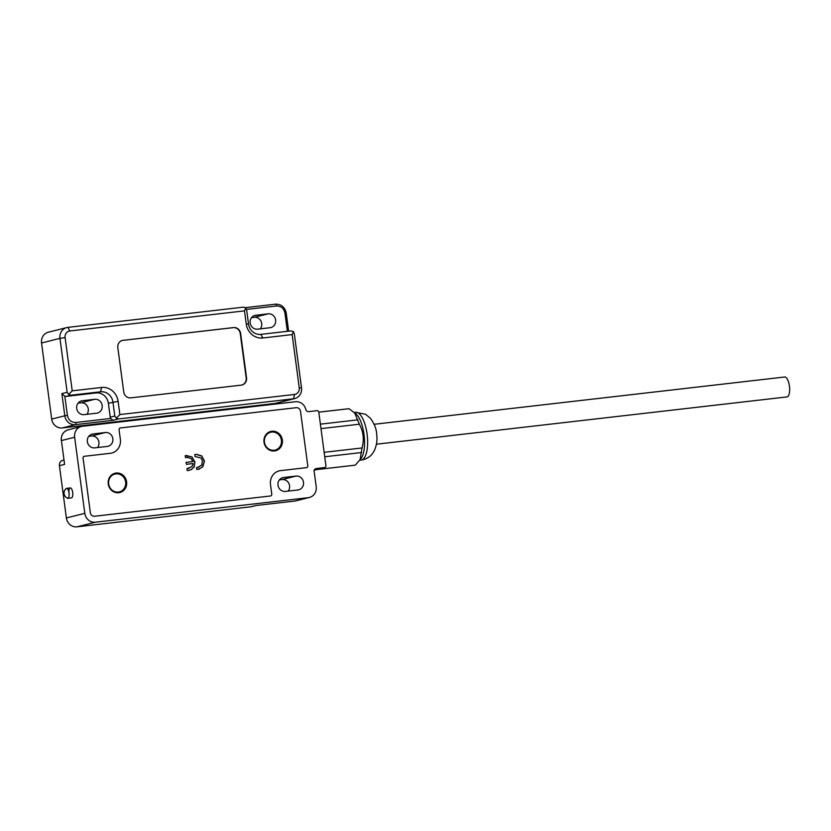 <?xml version="1.0" encoding="UTF-8"?>
<svg xmlns="http://www.w3.org/2000/svg" width="831" height="831" viewBox="0 0 831 831"><rect width="100%" height="100%" fill="white"/><g stroke="black" fill="none" stroke-linecap="round" stroke-linejoin="round"><path stroke-width="1.25" d="M348.978 408.707L318.792 412.186A1.672 1.548 75.9 0 0 317.026 410.68L308.633 411.646A2.67 2.483 -104.1 0 1 305.86 409.558A10.024 9.307 75.9 0 0 295.472 401.737L82.581 426.261A10.024 9.307 75.9 0 0 81.459 426.459A10.024 9.307 75.9 0 0 74.645 437.251L84.804 513.34A10.024 9.307 75.9 0 0 95.378 522.2L308.27 497.676A10.024 9.307 75.9 0 0 309.392 497.468A10.024 9.307 75.9 0 0 316.206 486.686L314.17 471.468A2.67 2.483 -104.1 0 1 316.289 468.539L324.62 467.573A1.672 1.548 75.9 0 0 325.939 465.744L318.792 412.155L348.978 408.707L356.291 414.202A24.057 8.871 83.4 0 1 363.999 434.364A24.057 8.871 83.4 0 1 361.35 458.078L355.346 465.142L316.59 469.608M354.505 412.529L359.366 424.215C363.438 431.705 364.331 439.62 362.046 447.961L360.01 460.073M320.984 428.63L359.366 424.215M362.046 447.961L324.152 452.324M357.912 419.832L320.392 424.153M324.744 456.77L361.599 452.521M69.077 493.354A5.007 1.849 83.4 0 1 70.303 487.922A5.007 1.849 83.4 0 1 72.681 492.451A5.007 1.849 83.4 0 1 71.456 497.883L67.747 498.309A5.007 1.849 83.4 0 1 67.436 498.278C62.927 495.473 62.554 492.201 66.314 488.451A5.007 1.849 83.4 0 1 66.511 488.368A5.007 1.849 83.4 0 1 66.605 488.348A5.007 1.849 83.4 0 1 68.994 493.001A5.007 1.849 83.4 0 1 67.841 498.288A5.007 1.849 83.4 0 1 67.747 498.309M300.5 411.231L307.782 465.817A1.672 1.548 -104.1 0 1 306.452 467.656L280.535 470.637A12.694 11.79 75.9 0 0 279.123 470.897A12.694 11.79 75.9 0 0 270.49 484.556L271.768 494.154A1.672 1.548 -104.1 0 1 270.449 495.982L94.589 516.248A4.01 3.719 -104.1 0 1 90.35 512.696L83.069 458.11A1.672 1.548 -104.1 0 1 84.388 456.281L110.305 453.3A12.694 11.79 75.9 0 0 111.728 453.04A12.694 11.79 75.9 0 0 120.36 439.37L119.072 429.783A1.672 1.548 -104.1 0 1 120.402 427.944L296.262 407.689A4.01 3.719 -104.1 0 1 300.5 411.231M283.651 477.503L295.992 476.08A7.012 6.513 -104.1 0 1 298.63 489.833A7.012 6.513 -104.1 0 1 297.841 489.978L285.5 491.401A7.012 6.513 -104.1 0 1 282.862 477.648A7.012 6.513 -104.1 0 1 283.651 477.503L282.114 477.887M93.01 433.959L105.35 432.536A7.012 6.513 -104.1 0 1 107.988 446.289A7.012 6.513 -104.1 0 1 107.199 446.434L94.859 447.857A7.012 6.513 -104.1 0 1 92.22 434.104A7.012 6.513 -104.1 0 1 93.01 433.959L91.462 434.343M288.17 491.09A7.012 6.513 75.9 0 0 282.156 479.56L295.992 476.08M279.486 479.861L282.156 479.56M308.27 497.676L295.036 501A1.672 0.613 83.4 0 1 295.005 501.01L255.844 505.518L250.671 506.817L76.971 526.823L95.378 522.2M84.804 513.34L66.387 517.962A10.024 9.307 75.9 0 0 76.971 526.823M66.387 517.962L59.417 465.692L64.589 464.394L61.411 440.575L74.645 437.251M97.518 447.545A7.012 6.513 75.9 0 0 91.503 436.015L105.35 432.536M88.844 436.317L91.503 436.015M250.671 506.817A5.007 4.654 75.9 0 0 251.232 506.713L256.114 505.487M61.421 440.627L61.297 440.617C60.964 435.112 63.27 431.507 68.225 429.793A10.024 9.307 75.9 0 0 61.411 440.575L64.589 464.394M63.883 460.031L62.824 460.301A5.007 4.654 75.9 0 0 59.417 465.692M274.126 450.267A9.193 8.528 -104.1 0 1 264.435 442.144A9.193 8.528 -104.1 0 1 271.695 432.068A9.193 8.528 -104.1 0 1 281.397 440.191A9.193 8.528 -104.1 0 1 274.126 450.267M118.366 492.056A9.193 8.528 -104.1 0 1 108.664 483.943A9.193 8.528 -104.1 0 1 115.935 473.867A9.193 8.528 -104.1 0 1 125.637 481.98A9.193 8.528 -104.1 0 1 118.366 492.056M264.009 442.165A9.941 9.224 -104.1 0 1 271.872 431.258A9.941 9.224 -104.1 0 1 282.363 440.046A9.941 9.224 -104.1 0 1 274.5 450.942A9.941 9.224 -104.1 0 1 264.009 442.165M108.248 483.954A9.941 9.224 -104.1 0 1 116.111 473.047A9.941 9.224 -104.1 0 1 126.603 481.835A9.941 9.224 -104.1 0 1 118.74 492.731A9.941 9.224 -104.1 0 1 108.248 483.954M197.664 467.427L201.684 465.121L202.432 461.215L201.071 457.974L195.036 456.551L194.776 454.588L196.615 454.38L201.808 455.959L204.457 461.112L202.837 466.773L198.526 469.276L196.76 469.484L196.5 467.521L198.817 467.199L196.511 467.562M199.315 469.131L198.526 469.276M186.965 468.663L192.013 466.565L193.104 463.542L186.383 464.311L186.113 462.358L192.834 461.579L191.223 458.639L187.463 457.424L185.49 457.652L185.23 455.689L191.919 456.873L194.942 462.036L194.142 466.98L191.359 469.546L188.647 470.419L187.214 470.585L186.954 468.622L189.094 468.341M189.52 470.253L188.647 470.419M196.615 454.38L194.786 454.63M198.225 469.349L202.837 466.773M204.457 461.112L202.535 466.845M201.808 455.959L204.156 461.184M196.313 454.453L201.507 456.042M186.902 455.502L185.23 455.731M192.834 461.579L186.123 462.389M188.149 468.528L188.949 468.383M191.359 469.546L189.375 470.294M194.142 466.98L191.057 469.619M194.942 462.036L193.841 467.053M191.919 456.873L194.641 462.119M186.601 455.575L191.618 456.946M784.485 377.035A10.024 3.698 83.4 0 1 784.661 377.004A10.024 3.698 83.4 0 1 789.45 386.29A10.024 3.698 83.4 0 1 787.134 396.886A10.024 3.698 83.4 0 1 786.957 396.917A10.024 3.698 83.4 0 1 786.78 396.927M86.871 414.326A7.012 6.513 75.9 0 0 80.856 402.786L78.197 403.097M262.835 337.978L260.861 334.374L290.798 330.925L293.457 331.548L294.319 333.875L301.518 387.797A10.024 9.307 -104.1 0 1 294.704 398.589L276.287 403.212A10.024 9.307 -104.1 0 1 275.175 403.419L62.283 427.944A10.024 9.307 -104.1 0 1 51.699 419.084L41.55 342.995A10.024 9.307 -104.1 0 1 48.364 332.203L66.771 327.58A10.024 9.307 -104.1 0 1 67.893 327.372L243.14 307.19L245.799 307.813L246.672 310.14L248.521 324.038L246.267 324.1A15.706 14.584 75.9 0 0 262.835 337.978L292.148 334.602L299.253 387.869A6.014 5.588 -104.1 0 1 294.496 394.455L293.582 398.787L275.175 403.419M260.3 328.847A7.012 6.513 75.9 0 0 254.286 317.307L251.627 317.619M80.856 402.786L94.692 399.316A7.012 6.513 -104.1 0 1 97.331 413.069A7.012 6.513 -104.1 0 1 96.552 413.204L84.211 414.627A7.012 6.513 -104.1 0 1 81.573 400.874A7.012 6.513 -104.1 0 1 82.352 400.739L80.815 401.124M94.692 399.316L82.352 400.739M41.55 342.995L59.957 338.362A10.024 9.307 -104.1 0 1 66.771 327.58M245.799 307.813L244.501 310.867L69.866 330.977A6.014 5.588 -104.1 0 0 65.109 337.573L59.957 338.362L67.155 392.294L61.858 393.624L64.818 415.78L51.699 419.084M110.668 418.471A3.345 3.106 -104.1 0 1 110.232 417.172L108.383 403.274A11.696 10.855 75.9 0 0 96.043 392.949L66.106 396.387A3.345 3.106 -104.1 0 1 64.839 396.252L67.394 415.386C68.495 420.133 71.321 422.501 75.86 422.48L110.668 418.471L113.037 420.309L118.334 418.98L293.582 398.787A10.024 9.307 -104.1 0 0 294.704 398.589M254.286 317.307L268.122 313.838A7.012 6.513 -104.1 0 1 270.761 327.591A7.012 6.513 -104.1 0 1 269.982 327.726L257.641 329.149A7.012 6.513 -104.1 0 1 255.003 315.396A7.012 6.513 -104.1 0 1 255.782 315.261L254.244 315.645M268.122 313.838L255.782 315.261M64.839 396.252L61.858 393.624M66.106 396.387L70.687 395.244L68.724 394.434L67.155 392.294M68.724 394.434L72.214 390.84L65.109 337.573M118.334 418.98L116.382 418.17L114.813 416.03L110.232 417.172M116.382 418.17L119.872 414.576L294.496 394.455M293.457 331.548L292.148 334.602M70.687 395.244L100.613 391.796A11.696 10.855 -104.1 0 1 112.954 402.131L114.813 416.03M123.113 340.295A6.679 6.201 75.9 0 0 117.825 347.628L123.746 391.962A6.679 6.201 75.9 0 0 130.799 397.862L241.25 385.137A6.679 6.201 75.9 0 0 246.537 377.814L240.626 333.48A6.679 6.201 75.9 0 0 233.573 327.58L122.749 340.388A6.679 6.201 75.9 0 0 122.188 340.481M119.872 414.576L118.106 401.342A15.706 14.584 75.9 0 0 101.527 387.464L72.214 390.84M244.501 310.867L246.267 324.1M260.861 334.374A11.696 10.855 -104.1 0 1 248.521 324.038M241.811 385.044A6.679 6.201 75.9 0 0 246.173 377.908L240.263 333.574A6.679 6.201 75.9 0 0 233.21 327.663L122.749 340.388M361.163 460.083C368.476 458.992 372.257 454.079 372.402 453.695L374.21 450.859C376.682 445.437 377.503 439.879 376.661 434.177C376.495 429.108 374.428 423.81 370.46 418.305L365.578 414.285L355.668 412.29A24.057 8.871 83.4 0 1 367.084 434.011A24.057 8.871 83.4 0 1 367.24 435.319A24.057 8.871 83.4 0 1 361.163 460.083L359.906 460.229M324.62 467.573L314.388 470.149A1.672 1.548 75.9 0 0 314.752 470.055M316.289 468.539L315.697 468.684M255.844 505.518L295.036 501A10.024 9.307 75.9 0 0 296.148 500.802L309.392 497.468M296.148 500.802L295.005 501.01A1.672 0.613 83.4 0 1 294.974 501.01M67.841 498.288A5.433 5.038 -104.1 0 1 66.511 488.368M275.487 304.177L245.467 307.636L275.528 304.177A2.005 0.738 83.4 0 1 276.474 305.985C281.003 305.974 283.828 308.343 284.94 313.069L286.207 312.986C284.867 307.065 281.314 304.125 275.528 304.177A2.005 0.738 83.4 0 0 275.487 304.177M62.283 427.944L75.403 424.641A10.024 9.307 -104.1 0 1 64.818 415.78L67.394 415.386M75.86 422.48A2.005 0.738 -96.6 0 1 75.403 424.641L113.037 420.309M246.527 309.433L276.474 305.985M69.866 330.977L67.893 327.372M301.518 387.797L299.253 387.869M284.94 313.069L287.37 331.32M101.527 387.464L100.613 391.796L96.043 392.949M118.106 401.342L108.383 403.274M355.668 412.29L354.401 412.436M324.807 467.541L313.879 470.242M68.225 429.793L81.459 426.459M66.605 488.348L70.303 487.922M786.957 396.917L376.433 444.201M784.661 377.004L374.137 424.288M288.627 331.174L286.207 312.986"/></g></svg>
